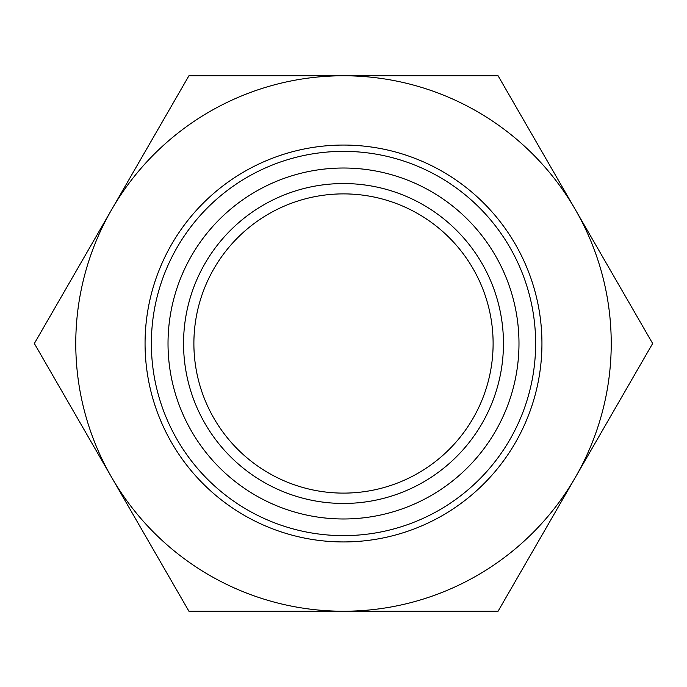 <?xml version="1.0" encoding="UTF-8"?>
<svg xmlns="http://www.w3.org/2000/svg" width="687" height="687" viewBox="0 0 687 687"><rect width="100%" height="100%" fill="white"/><g stroke="black" fill="none" stroke-linecap="round" stroke-linejoin="round"><path stroke-width="1.03" d="M498.075 75.768L652.65 343.5L498.075 611.232L188.925 611.232L34.35 343.5L111.638 209.638A267.732 267.732 0 0 1 575.362 209.638A267.732 267.732 0 0 1 343.5 611.232A267.732 267.732 0 0 1 111.638 209.638L188.925 75.768L498.075 75.768M535.637 343.5A192.137 192.137 0 0 0 247.432 177.109A192.137 192.137 0 0 0 247.432 509.891A192.137 192.137 0 0 0 535.637 343.5M493.111 343.5A149.611 149.611 0 0 0 268.694 213.932A149.611 149.611 0 0 0 268.694 473.068A149.611 149.611 0 0 0 493.111 343.5M541.94 343.5A198.44 198.44 0 0 0 244.28 171.647A198.44 198.44 0 0 0 244.28 515.353A198.44 198.44 0 0 0 541.94 343.5M518.986 343.5A175.486 175.486 0 0 0 255.762 191.527A175.486 175.486 0 0 0 255.762 495.473A175.486 175.486 0 0 0 518.986 343.5M503.459 343.5A159.959 159.959 0 0 0 263.525 204.975A159.959 159.959 0 0 0 263.525 482.025A159.959 159.959 0 0 0 503.459 343.5"/></g></svg>
